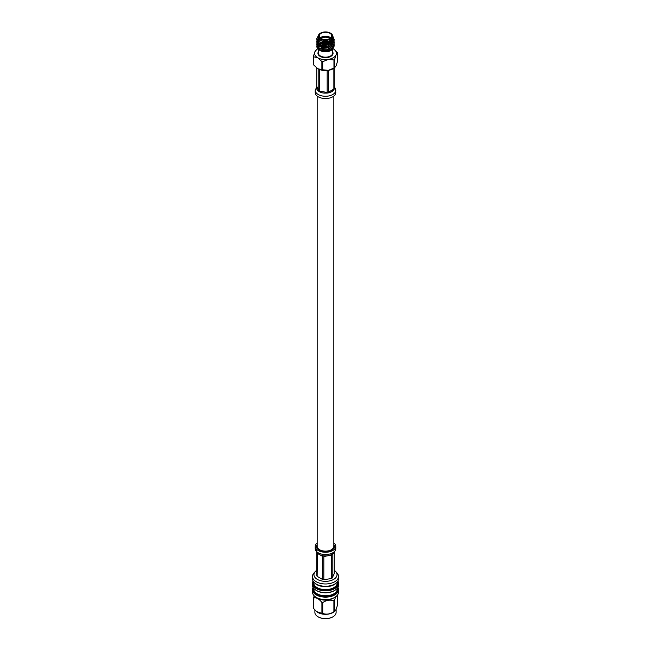 <?xml version="1.0" encoding="UTF-8"?>
<svg xmlns="http://www.w3.org/2000/svg" width="651" height="651" viewBox="0 0 651 651"><rect width="100%" height="100%" fill="white"/><g stroke="black" fill="none" stroke-linecap="round" stroke-linejoin="round"><path stroke-width="0.98" d="M317.167 96.071L317.167 546.319A8.333 4.809 0 0 0 319.608 549.729A8.333 4.809 0 0 0 328.69 550.77A8.333 4.809 0 0 0 333.833 546.319L333.833 96.071M327.062 51.478A1.636 0.944 0 0 0 327.136 51.201L327.136 51.038M325.752 39.491A1.636 0.944 0 0 0 325.248 39.491A1.636 0.944 0 0 1 325.752 39.491M323.978 46.433A1.636 0.944 0 0 0 324.344 46.758A1.636 0.944 0 0 0 325.939 47.002A1.636 0.944 0 0 0 327.087 46.319M320.276 37.872A6.25 3.613 180 0 1 329.919 37.302A6.25 3.613 180 0 1 330.724 37.872M329.886 38.458A5.558 3.206 0 0 0 329.43 38.157A5.558 3.206 0 0 0 321.114 38.458M329.919 33.331A6.25 3.613 0 0 0 323.108 32.55A6.25 3.613 0 0 0 319.25 35.886A6.25 3.613 0 0 0 321.081 38.433A6.25 3.613 0 0 0 327.892 39.223A6.25 3.613 0 0 0 331.75 35.886A6.25 3.613 0 0 0 329.919 33.331M330.594 33.225L330.35 33.087A6.86 3.963 0 0 0 320.65 33.087A6.86 3.963 0 0 0 320.65 38.686A6.86 3.963 0 0 0 330.35 38.686A6.86 3.963 0 0 0 330.35 33.087L330.594 33.225A7.21 4.158 180 0 1 332.71 36.171A7.21 4.158 180 0 1 328.259 40.012A7.21 4.158 180 0 1 320.406 39.109A7.21 4.158 180 0 1 318.29 36.171A7.21 4.158 180 0 1 320.406 33.225A7.21 4.158 180 0 1 320.528 33.152M332.612 35.496L332.604 40.761L324.743 43.259A8.683 5.013 180 0 1 319.364 41.81A8.683 5.013 180 0 1 318.852 41.493L319.405 41.737C322.758 42.942 326.175 42.738 329.666 41.111A7.641 4.411 0 0 0 332.694 35.935M318.306 35.935A7.641 4.411 0 0 0 318.99 39.719L318.331 35.756M331.611 44.764A7.641 4.411 180 0 1 332.132 45.22M332.734 45.985A7.641 4.411 180 0 1 333.011 46.603M333.052 46.75A7.641 4.411 180 0 1 333.035 48.158M332.921 48.475A7.641 4.411 180 0 1 330.903 50.534A7.641 4.411 180 0 1 320.097 50.534L331.229 50.347L333.67 47.515M333.727 47.214L333.646 45.977M332.034 43.763L331.449 43.348M318.689 49.46L319.983 50.469M320.406 50.355A7.21 4.158 0 0 0 331.945 49.273M318.29 36.171L318.29 37.416A7.21 4.158 0 0 0 320.406 40.362A7.21 4.158 0 0 0 328.259 41.257A7.21 4.158 0 0 0 332.71 37.416L332.71 36.171M334.183 45.635L333.89 47.092L327.746 50.9L319.364 49.867C317.346 48.727 316.541 47.344 316.939 45.725M334.109 44.846L333.89 46.896L327.746 50.705L319.364 49.671L316.817 46.327L316.907 45.635M334.183 44.056L333.89 45.521L327.746 49.33L319.364 48.288L316.817 44.846M334.109 43.267L333.89 45.318L327.746 49.126L319.364 48.093L316.817 44.748L316.907 44.056M334.183 42.486L333.89 43.942L327.746 47.751L319.364 46.717L316.817 43.275M334.109 41.697L333.89 43.747L327.746 47.556L319.364 46.522L316.817 43.169L316.907 42.486M333.662 39.206L334.061 40.118M334.085 40.216L333.89 42.364L327.746 46.172L319.364 45.139L316.817 41.697M333.703 39.084L334.085 40.02M334.109 40.118L333.89 42.169L327.746 45.977L319.364 44.943L316.817 41.599L316.907 40.907M334.183 39.337L333.89 40.793L327.746 44.602L319.364 43.568L316.817 40.118M333.841 37.774L333.89 40.598L327.746 44.406L319.364 43.365L316.817 40.02L316.907 39.329M324.743 43.259L319.364 41.989L316.817 38.547M318.852 41.493L316.817 38.45L318.315 35.781M333.955 68.062L333.955 59.941L328.332 59.404L322.709 61.682L322.709 69.795L328.332 70.341L333.955 68.062A12.393 7.153 180 0 0 334.557 67.712L336.062 65.873L337.576 61.218L337.576 53.105L336.062 54.936L334.557 59.591L334.557 67.712L334.956 67.476M313.652 64.921A12.393 7.153 180 0 1 313.424 64.441L313.424 56.328L314.938 51.665A10.937 6.315 0 0 0 317.761 57.768L313.652 56.8L313.652 64.921L317.761 68.705L321.879 69.673L321.879 61.552L317.761 57.768A10.937 6.315 0 0 0 328.332 59.404A10.937 6.315 0 0 0 336.062 54.936A10.937 6.315 0 0 0 334.305 49.557L337.348 52.625A12.393 7.153 0 0 1 337.576 53.105M317.867 48.776A10.937 6.315 0 0 0 316.695 49.557A10.937 6.315 0 0 0 314.938 51.665L316.443 49.834M333.955 59.941A12.393 7.153 0 0 0 334.557 59.591M334.305 49.557A10.937 6.315 0 0 0 333.239 48.833A10.937 6.315 0 0 0 333.084 48.752M313.424 56.328A12.393 7.153 0 0 0 313.652 56.8M321.879 61.552A12.393 7.153 0 0 0 322.709 61.682M334.931 67.501L334.305 67.989A10.937 6.315 180 0 1 328.332 70.341A10.937 6.315 180 0 1 317.761 68.705A10.937 6.315 180 0 1 316.695 67.989A10.937 6.315 180 0 1 316.589 67.907L316.695 67.989M322.709 69.795A12.393 7.153 180 0 1 321.879 69.673M318.99 39.719L321.277 40.948L326.721 41.648L329.666 41.111M330.594 44.471A7.21 4.158 0 0 0 329.772 44.065M320.894 44.211A7.21 4.158 0 0 0 319.568 45.049M319.421 45.171A7.21 4.158 0 0 0 318.876 45.782M318.591 46.237A7.21 4.158 0 0 0 318.396 46.717M318.363 46.848A7.21 4.158 0 0 0 318.29 47.393M326.721 41.648L320.243 40.688L318.624 39.386M328.625 42.82L321.936 42.925M328.34 44.284L332.677 41.192L332.897 40.452L330.692 43.487M328.34 44.48L321.936 44.504M332.816 41.005L332.921 41.965M332.905 42.185L330.692 45.057M328.34 46.05L321.936 46.075M319.853 45.188L318.07 42.673M328.34 47.629L321.936 47.653M319.853 46.766L318.07 44.252M331.025 41.892L332.002 42.738M332.108 42.86L332.409 43.267M332.466 43.365L332.677 43.772M332.816 44.154L332.93 44.943M328.34 49.207L321.936 49.232M328.34 50.778L321.936 50.802M332.84 40.907L332.905 41.989M332.856 42.234L328.34 45.855M321.936 45.879L320.243 45.22L318.095 42.689M321.936 47.458L320.243 46.799L318.095 44.268M331.188 41.81L332.108 42.665M332.523 43.267L332.734 43.723M332.84 44.056L332.93 44.748M318.07 47.108L318.176 46.424M318.665 45.529L319.145 45.017M319.486 44.748L320.585 44.105M322.164 42.982A5.558 3.206 0 0 0 329.43 42.689L329.919 42.405A6.25 3.613 180 0 1 329.919 42.405A6.25 3.613 180 0 1 322.986 43.161M334.199 86.819L335.33 88.406L335.778 92.597A10.278 5.932 180 0 1 329.43 98.081A10.278 5.932 180 0 1 318.233 96.796A10.278 5.932 180 0 1 315.222 92.597L315.222 90.334A10.278 5.932 180 0 1 315.222 90.326L316.76 86.86M318.803 69.234L318.803 90.725L317.249 89.928L316.646 88.031L316.744 88.829A8.854 5.11 0 0 0 317.257 89.928L318.803 91.409A8.854 5.11 0 0 0 319.234 91.677A8.854 5.11 0 0 0 319.706 91.929L322.278 92.824A8.854 5.11 0 0 0 324.182 93.117L322.278 92.824L319.706 91.254L319.706 69.6M327.168 70.487L327.168 92.401L324.182 93.117L327.168 93.085A8.854 5.11 0 0 0 328.405 92.89L331.042 92.051L328.405 92.214L328.405 70.332M316.744 88.829L316.801 68.07M333.865 68.314L333.865 89.057L332.401 91.262L333.865 89.74A8.854 5.11 0 0 0 334.199 89.024L334.199 68.07M334.199 87.169L334.223 88.512M331.042 92.051A8.854 5.11 0 0 0 332.401 91.262L331.042 92.051M327.127 551.373A5.452 3.149 0 0 0 326.908 551.332A5.452 3.149 0 0 0 323.873 551.373M321.976 550.681A5.867 3.385 0 0 0 321.513 550.909M330.098 550.713A6.526 3.768 0 0 0 329.666 550.494M316.801 570.3A11.547 6.665 0 0 0 315.377 571.472A11.547 6.665 0 0 0 322.514 581.115A11.547 6.665 0 0 0 334.581 578.796A11.547 6.665 0 0 0 335.623 571.472A11.547 6.665 0 0 0 334.199 570.3M315.377 571.472L314.083 572.839A13.02 7.519 0 0 0 312.48 576.46A13.02 7.519 0 0 0 322.131 583.719A13.02 7.519 0 0 0 338.52 576.46A13.02 7.519 0 0 0 336.917 572.839L335.623 571.472M312.48 576.46L312.48 578.755A13.02 7.519 0 0 0 313.815 582.075A13.02 7.519 0 0 0 322.131 586.022A13.02 7.519 0 0 0 337.185 582.075A13.02 7.519 0 0 0 338.52 578.755L338.52 576.46M313.815 582.075L314.311 582.661A12.467 7.202 0 0 0 322.269 586.437A12.467 7.202 0 0 0 336.689 582.661L337.185 582.075M313.701 581.937L313.701 582.808A11.799 6.811 0 0 0 322.448 589.383A11.799 6.811 0 0 0 337.299 582.808L337.299 581.937M313.286 581.367A12.467 7.202 0 0 0 322.269 589.757A12.467 7.202 0 0 0 337.714 581.367M313.082 581.034A13.02 7.519 0 0 0 312.48 583.304A13.02 7.519 0 0 0 322.131 590.571A13.02 7.519 0 0 0 338.52 583.304A13.02 7.519 0 0 0 337.918 581.034M312.48 583.304L312.48 585.078A13.02 7.519 0 0 0 315.32 589.773A13.02 7.519 0 0 0 322.131 592.345A13.02 7.519 0 0 0 335.68 589.773A13.02 7.519 0 0 0 338.52 585.078L338.52 583.304M315.548 589.928A12.467 7.202 0 0 0 315.759 590.091A12.467 7.202 0 0 0 322.269 592.548A12.467 7.202 0 0 0 335.241 590.091A12.467 7.202 0 0 0 335.452 589.928M313.701 588.268L313.701 588.96A11.799 6.811 0 0 0 322.448 595.543A11.799 6.811 0 0 0 337.299 588.96L337.299 588.268M313.245 587.633A12.467 7.202 0 0 0 322.269 595.909A12.467 7.202 0 0 0 337.755 587.633M313.082 587.357A13.02 7.519 0 0 0 312.48 589.627A13.02 7.519 0 0 0 322.131 596.886A13.02 7.519 0 0 0 338.52 589.627A13.02 7.519 0 0 0 337.918 587.357M312.48 589.627L312.48 592.093A13.02 7.519 0 0 0 317.33 597.952A13.02 7.519 0 0 0 322.131 599.359A13.02 7.519 0 0 0 333.67 597.952A13.02 7.519 0 0 0 338.52 592.093L338.52 589.627M317.33 597.952L318.03 598.277A11.913 6.876 0 0 0 322.416 599.563A11.913 6.876 0 0 0 332.97 598.277L333.67 597.952M329.715 599.351A10.611 6.128 180 0 1 322.75 599.644A10.611 6.128 180 0 1 321.285 599.351M333.54 598.009A10.611 6.128 180 0 1 322.75 599.929A10.611 6.128 180 0 1 317.46 598.009M318.119 616.847A10.27 5.924 0 0 0 318.241 616.912A10.27 5.924 0 0 0 322.839 618.45A10.27 5.924 0 0 0 332.759 616.912A10.27 5.924 0 0 0 332.881 616.847M336.111 609.287L336.111 612.445A10.611 6.128 180 0 1 333.003 616.774A10.611 6.128 180 0 1 322.75 618.36A10.611 6.128 180 0 1 317.997 616.774A10.611 6.128 180 0 1 314.889 612.445L314.889 609.938M337.478 595.038L337.478 604.942C336.477 608.937 335.485 611.086 334.484 611.395L334.044 611.826A10.611 6.128 180 0 1 322.75 614.105A10.611 6.128 180 0 1 316.956 611.826A10.611 6.128 180 0 1 316.825 611.72M333.898 611.737A12.296 7.104 0 0 0 334.484 611.395L334.484 600.499A12.296 7.104 0 0 1 333.898 600.84C330.179 599.571 326.46 600.149 322.725 602.566L322.725 613.462C326.436 614.731 330.163 614.153 333.898 611.737L333.898 600.84M322.725 602.566A12.296 7.104 0 0 1 322.318 602.509A12.296 7.104 0 0 1 321.911 602.444L321.911 613.34A12.296 7.104 0 0 0 322.318 613.405A12.296 7.104 0 0 0 322.725 613.462M335.574 596.861L334.484 600.499M321.911 613.34L316.663 611.598L313.733 608.62A12.296 7.104 0 0 1 313.522 608.148L313.969 595.592M321.911 602.444C319.193 599.034 316.467 597.455 313.733 597.716L313.733 608.62M313.522 597.252A12.296 7.104 0 0 0 313.733 597.716M321.334 550.494A6.526 3.768 0 0 0 320.902 550.713M329.487 550.909A5.867 3.385 0 0 0 329.024 550.681M317.192 546.718L316.817 547.434M317.167 544.537A8.894 5.135 0 0 0 316.606 546.319A8.894 5.135 0 0 0 323.197 551.283A8.894 5.135 0 0 0 334.394 546.319A8.894 5.135 0 0 0 333.833 544.537M334.175 547.442L333.808 546.718M317.167 542.844A10.278 5.932 0 0 0 315.222 546.319A10.278 5.932 0 0 0 322.839 552.056A10.278 5.932 0 0 0 335.778 546.319A10.278 5.932 0 0 0 333.833 542.844M334.199 552.105L334.199 573.718L332.197 578.023A8.854 5.11 180 0 1 331.294 578.552L323.832 579.699A8.854 5.11 180 0 1 322.595 579.512L317.135 576.355A8.854 5.11 180 0 1 316.801 575.639L316.801 552.504M317.135 576.355L317.354 553.065M317.135 553.22L318.575 554.05L317.135 553.22M323.832 579.699L323.832 556.564L326.826 555.913L323.832 555.881A8.854 5.11 180 0 1 322.595 555.685L319.966 554.855L322.595 556.369L322.595 579.512M332.197 578.023L332.197 554.888L333.76 552.707L332.197 554.204A8.854 5.11 180 0 1 331.294 554.725L328.731 555.62L331.294 555.409L331.294 578.552M330.537 555.181L323.832 556.564M322.595 556.369L319.95 554.847A8.854 5.11 180 0 1 318.575 554.05L317.135 552.536A8.854 5.11 180 0 1 317.004 552.308M328.731 555.62A8.854 5.11 180 0 1 326.826 555.913M320.056 550.38L320.056 549.965M318.29 49.167L318.29 53.016A7.21 4.158 0 0 0 320.406 55.962A7.21 4.158 0 0 0 328.259 56.865A7.21 4.158 0 0 0 332.71 53.016L332.71 49.199M332.71 51.99A7.552 4.362 180 0 1 329.414 57.028A7.552 4.362 180 0 1 320.162 56.385A7.552 4.362 180 0 1 318.29 51.99M335.778 90.334A10.278 5.932 180 0 1 326.216 96.25A10.278 5.932 180 0 1 318.233 94.525A10.278 5.932 180 0 1 315.222 90.334M319.706 91.254L327.168 92.401M328.405 92.214L333.865 89.057M316.801 86.42L318.803 90.725M317.265 552.479L315.222 548.598A10.278 5.932 0 0 0 315.222 548.598A10.278 5.932 0 0 0 316.264 551.194A10.278 5.932 0 0 0 322.839 554.327A10.278 5.932 0 0 0 335.778 548.59A10.278 5.932 0 0 0 335.778 548.581L335.778 546.319M323.864 47.751L323.864 46.424M316.695 49.557L316.044 50.062M335.241 590.091L335.68 589.773M315.759 590.091L315.32 589.773M334.158 551.788L333.345 552.894C333.157 552.569 334.606 553.195 335.778 548.581M315.222 546.319L315.222 548.59"/></g></svg>
